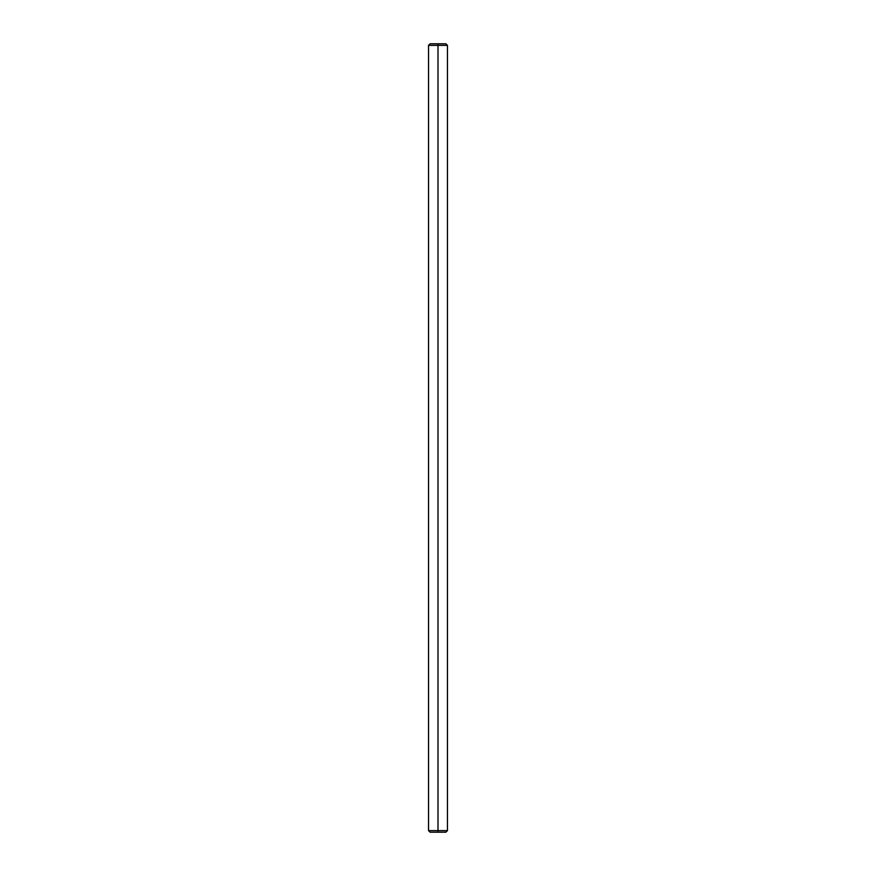 <?xml version="1.0" encoding="UTF-8"?>
<svg xmlns="http://www.w3.org/2000/svg" width="876" height="876" viewBox="0 0 876 876"><rect width="100%" height="100%" fill="white"/><g stroke="black" fill="none" stroke-linecap="round" stroke-linejoin="round"><path stroke-width="1.31" d="M445.884 43.8L438 43.8L438 45.377L447.461 45.377L438 45.377L438 832.2L445.884 832.2L447.461 830.623L438 830.623L447.461 830.623L447.461 45.377L445.884 43.8M438 832.2C448.008 832.2 448.008 832.2 438 832.2C427.992 832.2 427.992 832.2 438 832.2L438 45.377L428.539 45.377L438 45.377L438 43.8L430.116 43.8L428.539 45.377L428.539 830.623L438 830.623L428.539 830.623L430.116 832.2L438 832.2"/></g></svg>
